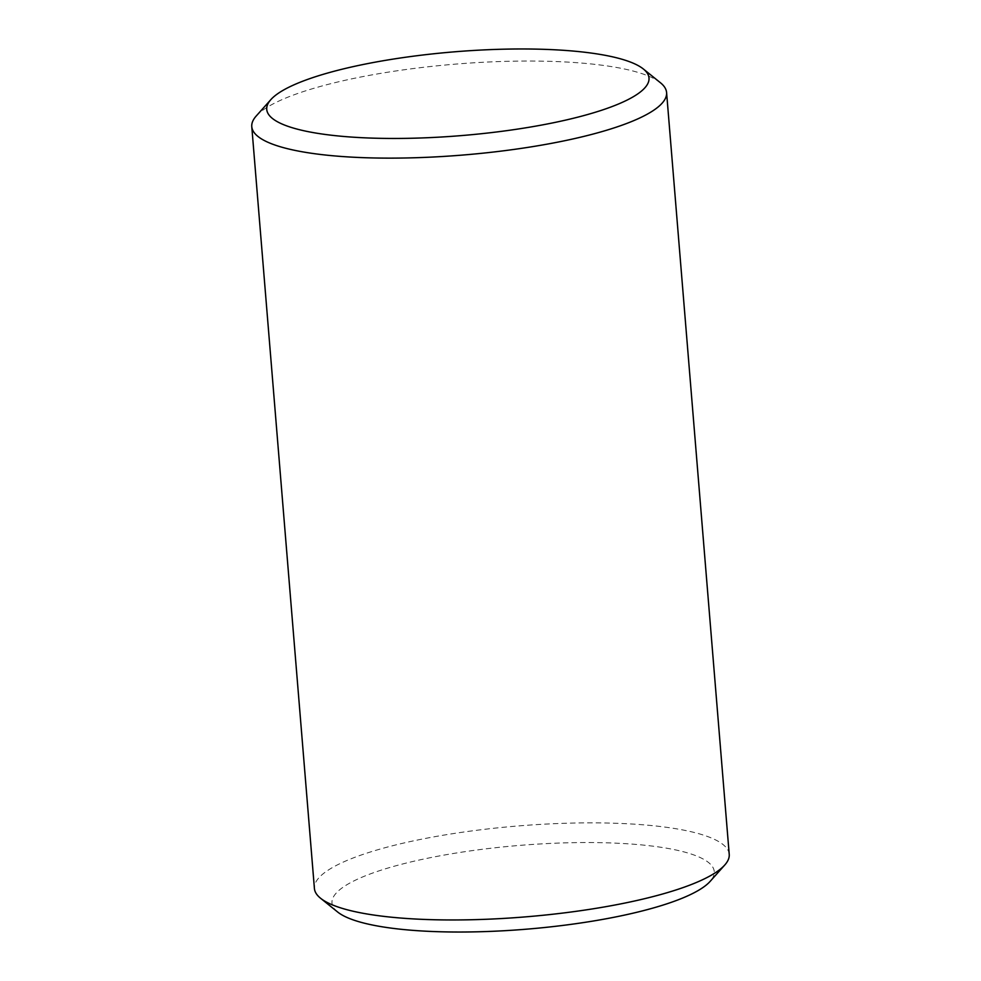 <?xml version="1.0" encoding="UTF-8"?>
<svg xmlns="http://www.w3.org/2000/svg" width="981" height="981" viewBox="0 0 981 981"><rect width="100%" height="100%" fill="white"/><g stroke="black" fill="none" stroke-linecap="round" stroke-linejoin="round"><path stroke-width="0.74" stroke-dasharray="4.91 3.68" d="M337.648 912.011A191.786 42.036 175.3 0 1 427.189 858.326A191.786 42.036 175.3 0 1 635.259 844.359A191.786 42.036 175.3 0 1 710.146 881.379M729.226 854.365A208.107 45.604 -4.7 0 0 417.722 839.981A208.107 45.604 -4.7 0 0 314.411 888.467M256.237 115.991A208.107 45.604 175.3 0 1 355.097 78.149A208.107 45.604 175.3 0 1 660.446 82.76"/><path stroke-width="1.47" d="M724.763 865.009L710.146 881.379A191.786 42.036 175.3 0 1 619.048 916.254A191.786 42.036 175.3 0 1 337.648 912.011L320.554 898.24A208.107 45.604 -4.7 0 0 625.903 902.851A208.107 45.604 -4.7 0 0 724.763 865.009A208.107 45.604 -4.7 0 0 729.226 854.365L666.59 92.533A208.107 45.604 175.3 0 1 563.278 141.019A208.107 45.604 175.3 0 1 251.774 126.635A208.107 45.604 175.3 0 1 256.237 115.991L270.854 99.621A191.786 42.036 -4.7 0 0 345.741 136.641A191.786 42.036 -4.7 0 0 553.811 122.674A191.786 42.036 -4.7 0 0 643.352 68.989A191.786 42.036 -4.7 0 0 361.952 64.746A191.786 42.036 -4.7 0 0 270.854 99.621M643.352 68.989L660.446 82.76A208.107 45.604 175.3 0 1 666.59 92.533M251.774 126.635L314.411 888.467A208.107 45.604 -4.7 0 0 320.554 898.24"/></g></svg>
